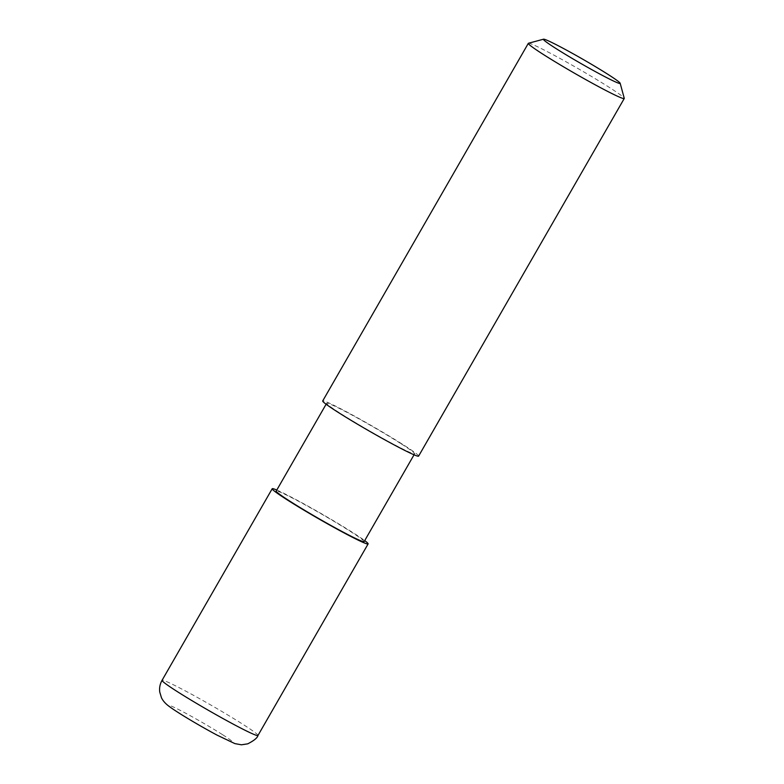 <?xml version="1.0" encoding="UTF-8"?>
<svg xmlns="http://www.w3.org/2000/svg" width="784" height="784" viewBox="0 0 784 784"><rect width="100%" height="100%" fill="white"/><g stroke="black" fill="none" stroke-linecap="round" stroke-linejoin="round"><path stroke-width="0.59" stroke-dasharray="3.92 2.94" d="M528.475 43.247A55.321 2.891 -150.1 0 1 541.038 48.451A55.321 2.891 -150.1 0 1 593.272 77.518A55.321 2.891 -150.1 0 1 624.26 98.323M418.617 456.102A55.321 2.891 29.9 0 0 388.805 435.826A55.321 2.891 29.9 0 0 335.415 406.063A55.321 2.891 29.9 0 0 322.704 400.947M364.129 541.607A50.715 2.656 29.9 0 0 350.007 531.18A50.715 2.656 29.9 0 0 303.143 503.749A50.715 2.656 29.9 0 0 276.203 491.049M400.497 443.372A50.715 2.656 29.9 0 0 353.633 415.941A50.715 2.656 29.9 0 0 326.693 403.241A50.715 2.656 29.9 0 0 369.333 430.818A50.715 2.656 29.9 0 0 414.618 453.799A50.715 2.656 29.9 0 0 400.497 443.372M276.781 490.039A55.321 2.891 -150.1 0 1 284.915 493.871A55.321 2.891 -150.1 0 1 364.707 540.607M257.965 735.48A55.321 2.891 29.9 0 0 242.56 724.102A55.321 2.891 29.9 0 0 174.763 685.441A55.321 2.891 29.9 0 0 162.053 680.326M222.529 734.667A36.877 1.931 29.9 0 0 169.628 705.502A36.877 1.931 29.9 0 0 210.328 731.433A36.877 1.931 29.9 0 0 222.529 734.667M414.04 454.808L414.618 453.799M326.115 404.24L326.693 403.241"/><path stroke-width="1.18" d="M620.173 83.261L624.26 98.323A55.321 2.891 -150.1 0 1 624.25 98.49A55.321 2.891 -150.1 0 1 574.848 73.422A55.321 2.891 -150.1 0 1 528.328 43.336A55.321 2.891 -150.1 0 1 528.475 43.247L543.547 39.2A44.257 2.313 -150.1 0 1 553.602 43.365A44.257 2.313 -150.1 0 1 595.379 66.62A44.257 2.313 -150.1 0 1 620.173 83.261A44.257 2.313 -150.1 0 1 580.64 63.347A44.257 2.313 -150.1 0 1 543.547 39.2M528.328 43.336L322.704 400.947A55.321 2.891 29.9 0 0 338.11 412.325A55.321 2.891 29.9 0 0 389.236 442.245A55.321 2.891 29.9 0 0 418.617 456.102L624.25 98.49M326.115 404.24L276.203 491.049A50.715 2.656 29.9 0 0 318.843 518.626A50.715 2.656 29.9 0 0 364.129 541.607L414.04 454.808M364.707 540.607A55.321 2.891 -150.1 0 1 368.127 543.9A55.321 2.891 -150.1 0 1 318.725 518.832A55.321 2.891 -150.1 0 1 272.205 488.746A55.321 2.891 -150.1 0 1 276.781 490.039M272.205 488.746L162.053 680.326A55.321 2.891 29.9 0 0 208.564 710.412A55.321 2.891 29.9 0 0 257.965 735.48L368.127 543.9M162.053 680.326C159.995 683.971 159.23 687.872 159.74 692.007L161.484 697.789C162.974 700.837 165.444 703.64 168.883 706.188C177.664 712.842 201.4 726.788 217.031 735.108L234.896 743.614L241.433 744.8L247.734 743.84C254.055 740.606 257.466 737.822 257.965 735.48"/></g></svg>
